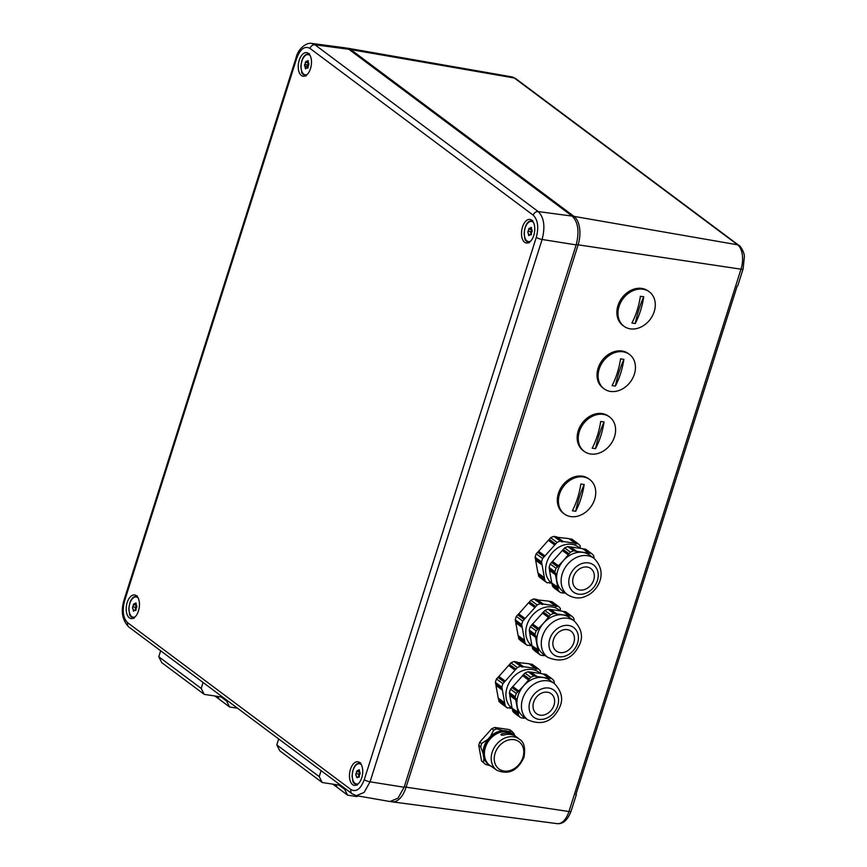<?xml version="1.0" encoding="UTF-8"?>
<svg xmlns="http://www.w3.org/2000/svg" width="867" height="867" viewBox="0 0 867 867"><rect width="100%" height="100%" fill="white"/><g stroke="black" fill="none" stroke-linecap="round" stroke-linejoin="round"><path stroke-width="1.3" d="M391.028 801.617A22.499 12.192 -81.3 0 0 392.079 801.845A22.499 12.192 -81.3 0 0 405.984 787.529L578.029 245.177A22.499 12.192 -81.3 0 0 574.008 216.382L350.745 49.582A22.499 12.192 -81.3 0 0 347.678 48.216A22.499 12.192 -81.3 0 0 346.594 48.118M481.553 760.944L485.444 764.315L481.553 760.944L478.725 745.338L479.754 742.119L491.773 728.703L494.775 727.456L509.633 729.646L511.595 731.087L508.181 731.39M576.349 794.606L571.05 811.295C567.69 820.074 563.073 824.192 557.188 823.65A19.041 10.317 -81.3 0 0 568.958 811.534L740.992 269.182A4.498 1.051 17.6 0 0 743.095 268.954L737.806 285.633A4.498 1.051 -162.4 0 1 737.221 285.937L575.775 794.909A4.498 1.051 17.6 0 0 576.349 794.606A4.498 1.051 17.6 0 0 576.046 794.02M344.871 788.406L344.611 789.241L347.624 795.169L337.1 787.301L335.724 784.592L337.1 787.301L332.895 784.158M226.861 700.243L226.59 701.067L229.614 707.006L219.091 699.138L217.704 696.429L219.091 699.138L214.886 695.995M514.955 735.747L513.795 733.298M485.444 764.315L490.484 765.854M478.725 745.338L480.643 746.747L483.157 753.542M483.949 757.986L483.472 762.342M479.754 742.119L481.662 743.518L480.643 746.747M491.773 728.703L493.691 730.101L490.451 736.451M487.904 739.291L481.662 743.518M494.775 727.456L496.693 728.854L493.691 730.101M503.348 730.686L496.693 728.854M513.513 733.027L511.552 731.044M512.007 733.46A19.464 15.53 126.1 0 0 511.909 733.384A19.464 15.53 126.1 0 0 487.59 739.724A19.464 15.53 126.1 0 0 488.977 764.824A19.464 15.53 126.1 0 0 489.075 764.889M512.603 733.937A19.453 15.53 126.1 0 0 512.104 733.525A19.453 15.53 126.1 0 0 487.785 739.865A19.453 15.53 126.1 0 0 489.172 764.965A19.453 15.53 126.1 0 0 489.714 765.312M516.699 737.113A19.28 15.389 126.1 0 0 516.559 736.993A19.28 15.389 126.1 0 0 503.369 735.151L500.812 734.728L501.679 733.861A19.345 15.443 -53.9 0 1 514.911 735.715L513.112 734.316A19.421 15.498 126.1 0 0 488.847 740.646A19.421 15.498 126.1 0 0 490.234 765.691L492.109 766.97A19.345 15.443 126.1 0 0 492.998 767.523M516.559 736.993L519.528 739.313A19.172 15.303 126.1 0 0 495.577 745.555A19.172 15.303 126.1 0 0 496.943 770.275L493.832 768.151A19.28 15.389 -53.9 0 1 493.085 767.588L491.351 766.406A19.345 15.443 126.1 0 0 492.109 766.97M490.863 765.908L491.47 766.276M518.379 713.834L512.364 709.444L512.809 711.363A24.98 19.93 126.1 0 0 514.911 713.476L520.709 717.703A24.98 19.93 -53.9 0 1 518.607 715.589L515.215 696.873A24.98 19.93 -53.9 0 1 516.309 693.416L517.892 691.964M515.919 699.994L509.785 695.518L512.094 708.231L518.791 712.782M551.78 678.612L545.982 674.385L544.118 674.049L550.133 678.438L549.082 678.319L542.948 673.843L530.842 672.055L536.976 676.531L551.78 678.612A24.98 19.93 -53.9 0 1 553.883 680.736L554.327 682.654M554.338 683.51A22.499 17.958 126.1 0 0 547.695 680.823A22.499 17.958 126.1 0 0 524.242 694.901A22.499 17.958 126.1 0 0 527.819 719.87C541.908 725.82 552.463 721.778 559.464 707.743C563.528 699.452 561.827 691.367 554.338 683.51L549.83 680.216A22.499 17.958 126.1 0 0 543.186 677.539A22.499 17.958 126.1 0 0 523.852 685.602L530.745 677.322A24.98 19.93 -53.9 0 1 533.942 675.989L535.806 676.325L529.791 671.936L528.144 671.762A24.98 19.93 126.1 0 0 524.947 673.095L510.511 689.189A24.98 19.93 126.1 0 0 509.406 692.635L509.633 694.391L516.233 698.878M535.806 676.325L536.976 676.531L535.806 676.325M522.454 675.556L528.653 680.086M511.812 687.52L517.837 691.92L523.852 685.602A22.499 17.958 126.1 0 0 517.231 706.464A22.499 17.958 126.1 0 0 523.31 716.576L527.819 719.87M526.171 718.667L523.646 717.67M522.953 717.67L523.744 718.255L520.709 717.703M540.39 673.334L540.509 670.982A24.98 19.93 126.1 0 0 538.407 668.858L535.698 669.064L535.546 668.435L523.43 666.658L522.476 667.113L520.568 666.235A24.98 19.93 126.1 0 0 517.371 667.568L502.936 683.662A24.98 19.93 126.1 0 0 501.841 687.119L505.233 705.836A24.98 19.93 126.1 0 0 507.336 707.949L500.898 703.245A24.98 19.93 -53.9 0 1 498.785 701.132L498.937 698.639M504.692 702.834L498.243 698.13L495.935 685.418L496.423 684.757M502.166 688.951L495.729 684.247L495.393 682.416A24.98 19.93 -53.9 0 1 496.488 678.959L497.907 677.376L504.356 682.08M498.016 677.463L508.604 665.455L515.052 670.148M508.723 665.531L510.923 662.865A24.98 19.93 -53.9 0 1 514.131 661.532L515.876 661.792L522.324 666.495M516.678 662.377L529.098 663.743L535.546 668.435M529.9 664.328L531.959 664.155L538.407 668.858M507.336 707.949L510.045 707.743L512.527 708.718M540.52 673.431L538.819 672.185A22.499 17.958 126.1 0 0 532.175 669.508A22.499 17.958 126.1 0 0 508.723 683.575A22.499 17.958 126.1 0 0 512.299 708.545L512.722 708.859M547.456 692.213A12.376 9.873 126.1 0 0 534.56 699.951A12.376 9.873 126.1 0 0 536.521 713.682A12.376 9.873 126.1 0 0 551.802 709.509A12.376 9.873 126.1 0 0 551.109 693.687A12.376 9.873 126.1 0 0 547.456 692.213M528.144 671.762L533.942 675.989M524.947 673.095L530.745 677.322M523.419 674.591L529.434 678.98M512.657 686.48L518.791 690.956M510.511 689.189L516.309 693.416M509.406 692.635L515.215 696.873M512.809 711.363L518.607 715.589M509.395 707.786L510.197 708.372M498.785 701.132L505.233 705.836M498.449 699.29L504.897 703.993M495.935 685.418L502.383 690.121M495.393 682.416L501.841 687.119M496.488 678.959L502.936 683.662M498.807 676.379L505.244 681.083M509.503 664.447L515.952 669.151M510.923 662.865L517.371 667.568M514.131 661.532L520.568 666.235M516.992 661.954L523.43 666.658M530.214 663.905L536.651 668.598M538.234 651.247L532.208 646.858L532.652 648.776A24.98 19.93 126.1 0 0 534.766 650.9L540.564 655.127A24.98 19.93 -53.9 0 1 538.461 653.014L535.058 634.286A24.98 19.93 -53.9 0 1 536.153 630.84L537.746 629.388M535.773 637.418L529.639 632.943L531.937 645.655L538.635 650.207M571.635 616.036L565.826 611.809L563.973 611.463L569.987 615.863L568.936 615.743L562.802 611.257L550.686 609.479L556.831 613.955L571.635 616.036A24.98 19.93 -53.9 0 1 573.737 618.149L574.182 620.068M574.192 620.924A22.499 17.958 126.1 0 0 567.549 618.247A22.499 17.958 126.1 0 0 544.086 632.325A22.499 17.958 126.1 0 0 547.673 657.294C561.762 663.244 572.318 659.202 579.319 645.156C583.383 636.866 581.681 628.792 574.192 620.924L569.684 617.64A22.499 17.958 126.1 0 0 563.041 614.963A22.499 17.958 126.1 0 0 543.696 623.026L550.599 614.746A24.98 19.93 -53.9 0 1 553.796 613.413L555.66 613.749L549.635 609.36L547.998 609.176A24.98 19.93 126.1 0 0 544.79 610.52L530.355 626.603A24.98 19.93 126.1 0 0 529.26 630.06L529.488 631.815L536.088 636.302M555.66 613.749L556.831 613.955L555.66 613.749M542.308 612.969L548.508 617.499M531.666 624.944L537.681 629.334L543.696 623.026A22.499 17.958 126.1 0 0 537.085 643.888A22.499 17.958 126.1 0 0 543.154 654L547.673 657.294M546.015 656.081L543.49 655.094M542.796 655.094L543.598 655.669L540.564 655.127M560.245 610.758L560.364 608.396A24.98 19.93 126.1 0 0 558.261 606.282L555.552 606.488L555.4 605.86L543.284 604.071L542.33 604.537L540.423 603.66A24.98 19.93 126.1 0 0 537.226 604.993L522.779 621.086A24.98 19.93 126.1 0 0 521.685 624.533L525.088 643.26A24.98 19.93 126.1 0 0 527.19 645.373L520.742 640.67A24.98 19.93 -53.9 0 1 518.639 638.556L518.791 636.053M524.535 640.247L518.098 635.554L515.789 622.842L516.266 622.181M522.021 626.375L515.572 621.672L515.247 619.84A24.98 19.93 -53.9 0 1 516.342 616.383L517.762 614.801L524.199 619.504M517.87 614.887L528.458 602.868L534.906 607.572M528.567 602.955L530.777 600.289A24.98 19.93 -53.9 0 1 533.974 598.956L535.73 599.216L542.178 603.909M536.532 599.801L548.952 601.156L555.4 605.86M549.754 601.741L551.813 601.579L558.261 606.282M527.19 645.373L529.889 645.167L532.381 646.143M560.375 610.845L558.673 609.609A22.499 17.958 126.1 0 0 552.03 606.933A22.499 17.958 126.1 0 0 528.567 621A22.499 17.958 126.1 0 0 532.143 645.969L532.576 646.283M567.311 629.637A12.376 9.873 126.1 0 0 554.403 637.375A12.376 9.873 126.1 0 0 556.376 651.106A12.376 9.873 126.1 0 0 571.646 646.923A12.376 9.873 126.1 0 0 570.963 631.111A12.376 9.873 126.1 0 0 567.311 629.637M547.998 609.176L553.796 613.413M544.79 610.52L550.599 614.746M543.262 612.015L549.288 616.404M532.501 623.904L538.645 628.38M530.355 626.603L536.153 630.84M529.26 630.06L535.058 634.286M532.652 648.776L538.461 653.014M529.249 645.211L530.051 645.796M518.639 638.556L525.088 643.26M518.303 636.714L524.752 641.417M515.789 622.842L522.237 627.545M515.247 619.84L521.685 624.533M516.342 616.383L522.779 621.086M518.65 613.803L525.099 618.496M529.358 601.871L535.806 606.575M530.777 600.289L537.226 604.993M533.974 598.956L540.423 603.66M536.836 599.379L543.284 604.071M550.057 601.319L556.506 606.022M558.088 588.671L552.062 584.282L552.507 586.2A24.98 19.93 126.1 0 0 554.609 588.325L560.418 592.551A24.98 19.93 -53.9 0 1 558.305 590.427L554.913 571.711A24.98 19.93 -53.9 0 1 556.007 568.264L557.6 566.812M555.628 574.843L549.483 570.367L551.791 583.079L558.489 587.631M591.478 553.46L585.68 549.223L583.816 548.887L589.842 553.276L588.791 553.157L582.646 548.681L570.54 546.904L576.674 551.379L591.478 553.46A24.98 19.93 -53.9 0 1 593.592 555.574L594.036 557.492M594.047 558.348A22.499 17.958 126.1 0 0 587.403 555.671A22.499 17.958 126.1 0 0 563.94 569.738A22.499 17.958 126.1 0 0 567.517 594.708C574.03 598.577 580.316 598.989 586.395 595.943C596.366 592.009 609.393 573.932 594.047 558.348L589.527 555.053A22.499 17.958 126.1 0 0 582.884 552.377A22.499 17.958 126.1 0 0 563.55 560.45L570.443 552.171A24.98 19.93 -53.9 0 1 573.651 550.827L575.504 551.174L569.489 546.774L567.852 546.6A24.98 19.93 126.1 0 0 564.645 547.933L550.209 564.027A24.98 19.93 126.1 0 0 549.114 567.484L549.331 569.24L555.942 573.726M575.504 551.174L576.674 551.379L575.504 551.174M562.163 550.393L568.362 554.923M551.52 562.369L557.535 566.758L563.55 560.45A22.499 17.958 126.1 0 0 556.928 581.313A22.499 17.958 126.1 0 0 563.008 591.424L567.517 594.708M565.869 593.505L563.344 592.508M562.65 592.519L563.442 593.093L560.418 592.551M580.099 548.172L580.218 545.82A24.98 19.93 126.1 0 0 578.105 543.707L575.406 543.912L575.244 543.284L563.138 541.496L562.184 541.962L560.277 541.073A24.98 19.93 126.1 0 0 557.069 542.417L542.634 558.5A24.98 19.93 126.1 0 0 541.539 561.957L544.931 580.673A24.98 19.93 126.1 0 0 547.044 582.797L540.596 578.094A24.98 19.93 -53.9 0 1 538.494 575.981L538.635 573.477M544.389 577.671L537.941 572.968L535.643 560.266L536.12 559.605M541.875 563.799L535.427 559.096L535.091 557.253A24.98 19.93 -53.9 0 1 536.185 553.807L537.605 552.225L544.053 556.928M537.713 552.301L548.312 540.293L554.761 544.996M548.421 540.379L550.632 537.713A24.98 19.93 -53.9 0 1 553.829 536.38L555.584 536.63L562.022 541.333M556.386 537.215L568.806 538.58L575.244 543.284M569.608 539.166L571.667 539.003L578.105 543.707M547.044 582.797L549.743 582.591L552.236 583.556M580.229 548.269L578.517 547.023A22.499 17.958 126.1 0 0 571.873 544.346A22.499 17.958 126.1 0 0 548.421 558.424A22.499 17.958 126.1 0 0 551.997 583.393L552.431 583.708M587.165 567.051A12.376 9.873 126.1 0 0 574.257 574.799A12.376 9.873 126.1 0 0 576.23 588.53A12.376 9.873 126.1 0 0 591.5 584.347A12.376 9.873 126.1 0 0 590.817 568.524A12.376 9.873 126.1 0 0 587.165 567.051M567.852 546.6L573.651 550.827M564.645 547.933L570.443 552.171M563.116 549.44L569.142 553.829M552.355 561.328L558.489 565.804M550.209 564.027L556.007 568.264M549.114 567.484L554.913 571.711M552.507 586.2L558.305 590.427M549.104 582.635L549.906 583.22M538.494 575.981L544.931 580.673M538.158 574.138L544.606 578.842M535.643 560.266L542.081 564.959M535.091 557.253L541.539 561.957M536.185 553.807L542.634 558.5M538.505 551.217L544.953 555.92M549.212 539.296L555.649 543.988M550.632 537.713L557.069 542.417M553.829 536.38L560.277 541.073M556.69 536.792L563.138 541.496M569.912 538.743L576.36 543.446M570.789 516.591A21.382 17.058 -53.9 0 1 564.482 514.044A21.382 17.058 -53.9 0 1 563.29 486.712A21.382 17.058 -53.9 0 1 589.679 479.494A21.382 17.058 -53.9 0 1 593.071 503.218A21.382 17.058 -53.9 0 1 570.789 516.591M584.185 484.512L580.847 484.024A52.985 29.445 98.4 0 1 572.361 510.771L575.699 511.27A52.985 29.445 98.4 0 0 584.185 484.512A78.767 43.773 -81.6 0 0 575.699 511.27M564.482 514.044L563.387 513.242A21.382 17.058 -53.9 0 1 562.195 485.921A21.382 17.058 -53.9 0 1 588.574 478.703L589.679 479.494M590.644 454.005A21.382 17.058 -53.9 0 1 584.325 451.469A21.382 17.058 -53.9 0 1 583.144 424.136A21.382 17.058 -53.9 0 1 609.523 416.919A21.382 17.058 -53.9 0 1 612.926 440.642A21.382 17.058 -53.9 0 1 590.644 454.005M604.039 421.936L600.701 421.438A52.985 29.445 98.4 0 1 592.215 448.196L595.542 448.683A52.985 29.445 98.4 0 0 604.039 421.936A78.767 43.773 -81.6 0 0 595.542 448.683M584.325 451.469L583.231 450.667A21.382 17.058 -53.9 0 1 582.05 423.334A21.382 17.058 -53.9 0 1 608.428 416.117L609.523 416.919M623.059 351.796A21.382 17.058 -53.9 0 1 629.377 354.343A21.382 17.058 -53.9 0 1 630.558 381.664A21.382 17.058 -53.9 0 1 604.18 388.882A21.382 17.058 -53.9 0 1 600.777 365.17A21.382 17.058 -53.9 0 1 623.059 351.796M612.069 385.62L615.397 386.108A52.985 29.445 -81.6 0 0 623.882 359.35L620.555 358.862A52.985 29.445 -81.6 0 1 612.069 385.62M604.18 388.882L603.085 388.091A21.382 17.058 -53.9 0 1 599.682 364.368A21.382 17.058 -53.9 0 1 621.964 350.994A21.382 17.058 -53.9 0 1 628.282 353.541L629.377 354.343M615.397 386.108A78.767 43.773 98.4 0 1 623.882 359.35M630.342 328.853A21.382 17.058 -53.9 0 1 624.034 326.306A21.382 17.058 -53.9 0 1 622.842 298.985A21.382 17.058 -53.9 0 1 649.231 291.767A21.382 17.058 -53.9 0 1 652.623 315.48A21.382 17.058 -53.9 0 1 630.342 328.853M643.737 296.774L640.399 296.286A52.985 29.445 98.4 0 1 631.913 323.044L635.251 323.532A52.985 29.445 98.4 0 0 643.737 296.774A78.767 43.773 -81.6 0 0 635.251 323.532M624.034 326.306L622.939 325.504A21.382 17.058 -53.9 0 1 621.747 298.183A21.382 17.058 -53.9 0 1 648.137 290.965L649.231 291.767M404.12 787.236L397.942 798.247L389.944 801.52L356.337 795.646L364.075 792.492L370.057 781.817L542.103 239.476C545.386 226.764 544.097 217.465 538.212 211.581L572.144 216.089C578.213 222.158 579.546 231.749 576.154 244.895L404.12 787.236L370.057 781.817A4.498 1.051 17.6 0 1 364.259 779.671L536.305 237.32C538.906 227.241 537.887 219.86 533.216 215.189L309.952 48.389C304.696 45.626 300.275 48.931 296.698 58.317L124.653 600.658C122.041 610.747 123.071 618.128 127.742 622.788L351.005 789.599C356.261 792.362 360.683 789.057 364.259 779.671M296.698 58.317A4.498 1.051 17.6 0 1 296.146 57.525C298.042 48.715 306.495 42.288 311.708 43.415L345.532 47.891L348.881 49.289L572.144 216.089M136.336 595.705A11.932 6.459 -81.3 0 0 134.634 594.968A11.932 6.459 -81.3 0 0 126.441 605.784A11.932 6.459 -81.3 0 0 131.015 618.55A11.932 6.459 -81.3 0 0 138.893 609.382A11.932 6.459 -81.3 0 0 136.336 595.705M308.37 53.364A11.932 6.459 -81.3 0 0 306.669 52.627A11.932 6.459 -81.3 0 0 298.476 63.443A11.932 6.459 -81.3 0 0 303.06 76.209A11.932 6.459 -81.3 0 0 310.939 67.041A11.932 6.459 -81.3 0 0 308.37 53.364M531.634 220.164A11.932 6.459 -81.3 0 0 529.943 219.427A11.932 6.459 -81.3 0 0 521.75 230.243A11.932 6.459 -81.3 0 0 526.323 243.009A11.932 6.459 -81.3 0 0 534.202 233.841A11.932 6.459 -81.3 0 0 531.634 220.164M359.599 762.505A11.932 6.459 -81.3 0 0 357.898 761.779A11.932 6.459 -81.3 0 0 349.704 772.584A11.932 6.459 -81.3 0 0 354.289 785.35A11.932 6.459 -81.3 0 0 362.157 776.182A11.932 6.459 -81.3 0 0 359.599 762.505M311.708 43.415L314.949 44.781L538.212 211.581A4.498 3.631 -53.2 0 0 533.216 215.189M305.325 62.359A1.55 0.845 98.7 0 1 304.664 64.451L304.62 66.141A1.55 0.845 98.7 0 1 304.642 66.152A1.55 0.845 98.7 0 1 305.217 67.886L305.552 68.883L306.04 68.493A1.55 0.845 98.7 0 1 306.885 67.821A1.55 0.845 98.7 0 1 307.297 68.135L308.143 67.052A1.55 0.845 98.7 0 1 308.815 64.96L308.847 63.269A1.55 0.845 98.7 0 1 308.836 63.269A1.55 0.845 98.7 0 1 308.251 61.524L307.915 60.527L307.427 60.918A1.55 0.845 98.7 0 1 306.593 61.59A1.55 0.845 98.7 0 1 306.17 61.275L305.325 62.359L308.132 62.782A1.55 0.845 98.7 0 1 307.46 64.884L307.417 66.575M307.438 66.575L304.631 66.141L307.438 66.575A1.55 0.845 98.7 0 1 308.067 67.799M308.208 62.034L308.132 62.782M133.28 604.7A1.55 0.845 98.7 0 1 132.618 606.792L132.586 608.493A1.55 0.845 98.7 0 1 132.597 608.493A1.55 0.845 98.7 0 1 133.182 610.227L133.518 611.224L134.006 610.823A1.55 0.845 98.7 0 1 134.84 610.173A1.55 0.845 98.7 0 1 135.252 610.487L136.108 609.403A1.55 0.845 98.7 0 1 136.769 607.301L136.802 605.61A1.55 0.845 98.7 0 1 136.791 605.61A1.55 0.845 98.7 0 1 136.206 603.865L135.87 602.879L135.393 603.259A1.55 0.845 98.7 0 1 134.548 603.931A1.55 0.845 98.7 0 1 134.136 603.616L133.28 604.7L136.086 605.133A1.55 0.845 98.7 0 1 135.425 607.225L135.382 608.916M135.404 608.916L135.393 608.916A1.55 0.845 98.7 0 1 135.404 608.916A1.55 0.845 98.7 0 1 136.032 610.151M136.162 604.386L136.086 605.133M356.554 771.5A1.55 0.845 98.7 0 1 355.882 773.592L355.849 775.293A1.55 0.845 98.7 0 1 355.86 775.293A1.55 0.845 98.7 0 1 356.445 777.027L357.204 777.742A1.55 0.845 98.7 0 1 358.104 776.962A1.55 0.845 98.7 0 1 358.526 777.287L359.372 776.203A1.55 0.845 98.7 0 1 360.033 774.101L360.076 772.41A1.55 0.845 98.7 0 1 360.054 772.41A1.55 0.845 98.7 0 1 359.469 770.665L359.144 769.679L358.656 770.059A1.55 0.845 98.7 0 1 357.811 770.73A1.55 0.845 98.7 0 1 357.399 770.416L356.554 771.5L359.35 771.933A1.55 0.845 98.7 0 1 358.689 774.025L358.645 775.716A1.55 0.845 98.7 0 1 358.667 775.716A1.55 0.845 98.7 0 1 359.296 776.951M359.426 771.186L359.35 771.933M528.588 229.159A1.55 0.845 98.7 0 1 527.927 231.251L527.884 232.941A1.55 0.845 98.7 0 1 527.905 232.952A1.55 0.845 98.7 0 1 528.491 234.686L528.816 235.683L529.314 235.282A1.55 0.845 98.7 0 1 530.149 234.621A1.55 0.845 98.7 0 1 530.561 234.935L531.417 233.852A1.55 0.845 98.7 0 1 532.078 231.76L532.11 230.069A1.55 0.845 98.7 0 1 532.1 230.069A1.55 0.845 98.7 0 1 531.514 228.324L531.178 227.327L530.702 227.718A1.55 0.845 98.7 0 1 529.856 228.389A1.55 0.845 98.7 0 1 529.444 228.075L528.588 229.159L531.395 229.582A1.55 0.845 98.7 0 1 530.734 231.684L530.68 233.375M530.712 233.375L530.702 233.375A1.55 0.845 98.7 0 1 530.712 233.375A1.55 0.845 98.7 0 1 531.341 234.599M531.471 228.845L531.395 229.582M203.084 682.481L201.198 688.431L204.211 694.359L222.797 697.209M229.614 707.006L237.536 708.22M221.074 696.949L226.59 701.067M160.666 650.792L158.769 656.742L161.793 662.67L204.211 694.359M158.769 656.742L201.198 688.431M321.093 770.644L319.208 776.594L322.231 782.522L340.807 785.372M347.624 795.169L356.976 796.6L357.93 795.928M339.084 785.112L344.611 789.241M278.675 738.955L276.79 744.905L279.803 750.833L322.231 782.522M276.79 744.905L319.208 776.594M576.273 244.537L740.992 269.182A19.041 10.317 -81.3 0 0 737.6 244.808L514.337 78.008L350.745 49.582L349.986 50.123M573.163 216.978L574.008 216.382L737.6 244.808A4.498 3.631 -53.2 0 1 738.901 245.372L515.637 78.561A4.498 3.631 -53.2 0 0 514.337 78.008A19.041 10.317 -81.3 0 0 511.736 76.86L347.678 48.216M571.05 811.295A4.498 1.051 -162.4 0 1 568.958 811.534L404.228 786.878M501.679 733.861L501.939 735.335M522.931 757.4A16.917 13.504 126.1 0 0 506.361 740.743A16.917 13.504 126.1 0 0 497.745 767.913A16.917 13.504 126.1 0 0 522.931 757.4M548.778 688.04A16.874 13.471 126.1 0 0 529.314 709.737A16.874 13.471 126.1 0 0 553.363 713.281A16.874 13.471 126.1 0 0 548.778 688.04M568.633 625.465A16.874 13.471 126.1 0 0 549.169 647.161A16.874 13.471 126.1 0 0 573.206 650.694A16.874 13.471 126.1 0 0 568.633 625.465M588.487 562.889A16.874 13.471 126.1 0 0 569.012 584.575A16.874 13.471 126.1 0 0 593.061 588.119A16.874 13.471 126.1 0 0 588.487 562.889M351.005 789.599A4.498 3.631 126.8 0 0 352.056 793.771L356.337 795.646M352.056 793.771L128.782 626.971A4.498 3.631 -53.2 0 1 127.742 622.788M576.154 244.895L542.103 239.476A4.498 1.051 17.6 0 1 536.305 237.32M348.881 49.289L314.949 44.781A4.498 3.631 126.8 0 0 309.952 48.389M310.158 55.596A10.209 5.527 -81.3 0 0 309.736 55.239A10.209 5.527 -81.3 0 0 301.207 64.321A10.209 5.527 -81.3 0 0 307.265 74.421M307.46 64.884L304.664 64.451M306.333 68.059L305.217 67.886M308.262 61.048L307.427 60.918M138.113 597.937A10.209 5.527 -81.3 0 0 137.701 597.58A10.209 5.527 -81.3 0 0 129.161 606.662A10.209 5.527 -81.3 0 0 135.23 616.762M135.425 607.225L132.618 606.792M134.298 610.401L133.182 610.227M136.217 603.389L135.393 603.259M361.376 764.737A10.209 5.527 -81.3 0 0 360.965 764.38A10.209 5.527 -81.3 0 0 352.425 773.462A10.209 5.527 -81.3 0 0 358.494 783.562M358.689 774.025L355.882 773.592M357.551 777.2L356.445 777.027M359.491 770.189L358.656 770.059M533.422 222.396A10.209 5.527 -81.3 0 0 532.999 222.039A10.209 5.527 -81.3 0 0 524.47 231.121A10.209 5.527 -81.3 0 0 530.539 241.221M530.734 231.684L527.927 231.251M529.607 234.859L528.491 234.686M531.525 227.848L530.702 227.718M128.782 626.971C122.193 620.133 120.632 611.094 124.1 599.877A4.498 1.051 17.6 0 0 124.653 600.658M557.188 823.65L392.079 801.845M743.095 268.954L744.374 256.708C744.58 252.665 740.277 245.48 738.901 245.372M515.637 78.561L511.736 76.86M519.528 739.313C524.069 741.892 525.554 747.885 523.982 757.281C517.664 770.817 508.647 775.141 496.943 770.275M305.953 76.058C302.897 74.529 301.467 73.11 301.662 71.798L300.871 67.16C301.25 60.809 302.897 56.637 305.823 54.621L309.389 53.646M307.991 67.994L306.885 67.821M308.208 61.839L306.593 61.59M133.908 618.399C130.852 616.87 129.421 615.451 129.617 614.15L128.825 609.501C129.205 603.161 130.852 598.978 133.789 596.962L137.344 595.987M135.946 610.335L134.84 610.173M136.173 604.18L134.548 603.931M357.182 785.199C354.115 783.67 352.685 782.251 352.891 780.95L352.089 776.301C352.468 769.961 354.126 765.778 357.052 763.762L360.607 762.787M359.22 777.125L358.104 776.962M359.437 770.98L357.811 770.73M529.217 242.858C526.161 241.329 524.73 239.91 524.925 238.598L524.134 233.96C524.513 227.609 526.161 223.437 529.098 221.421L532.652 220.446M531.254 234.794L530.149 234.621M531.482 228.639L529.856 228.389M296.146 57.525L124.1 599.877"/></g></svg>
